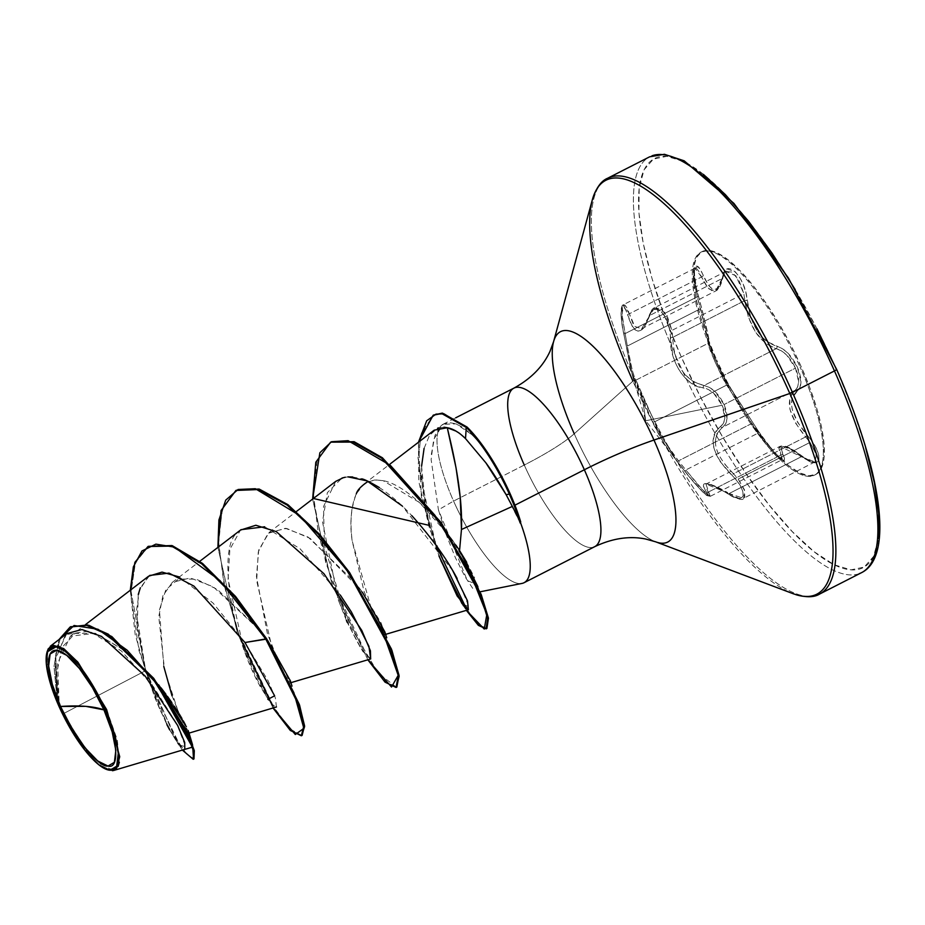 <?xml version="1.0" encoding="UTF-8"?>
<svg xmlns="http://www.w3.org/2000/svg" width="925" height="925" viewBox="0 0 925 925"><rect width="100%" height="100%" fill="white"/><g stroke="black" fill="none" stroke-linecap="round" stroke-linejoin="round"><path stroke-width="0.69" stroke-dasharray="4.62 3.47" d="M722.645 427.246A1.862 1.515 -122.2 0 1 720.54 426.506L723.5 423.222L724.842 418.25L722.159 405.254L645.766 420.759L642.505 398.964L645.766 420.759L722.159 405.254L713.707 393.298L708.469 389.517L697.092 386.141L690.859 382.811L684.986 377.839L679.794 371.295L675.643 363.513L672.706 354.946L669.654 329.855L667.746 322.652L664.844 316.35L661.306 311.725L657.571 309.355L654.091 309.505L651.212 312.118L644.216 327.508L641.198 330.329L638.088 331.162L635.105 329.878L632.365 326.594L625.82 310.106L624.017 307.135L622.49 306.58L621.126 312.881L622.375 326.12L630.295 367.329L634.411 381.192L653.952 425.072L659.895 436.507L669.203 450.833L689.599 477.115L703.347 492.482L708.064 495.95L703.081 485.498L703.636 483.914L705.879 483.532L714.933 486.423L733.444 496.829L738.15 498.332L741.526 497.951L743.191 495.65L742.902 491.661L740.717 486.504L736.913 480.85L720.321 461.783L716.251 454.603L713.742 447.469L713.013 440.762L714.042 434.866L716.644 430.033L720.54 426.506A1.862 1.515 57.8 0 0 722.645 427.246L794.783 390.454L789.765 397.796L789.962 409.428L795.685 423.257L805.594 436.935L733.456 473.727L738.185 479.046L810.057 442.381L738.185 479.046L744.475 489.776L744.775 497.199L743.503 498.344L738.959 498.471L729.166 493.522L801.304 456.73L810.67 461.933L814.971 461.899L816.208 460.754L815.977 453.308L810.057 442.381L805.594 436.935L733.456 473.727C713.892 453.955 710.296 438.462 722.645 427.246C727.998 423.13 728.472 415.568 724.067 404.549C718.702 393.622 712.019 387.274 704.029 385.494C684.523 380.684 674.082 364.635 672.718 337.359L744.856 300.567L743.85 293.722L671.966 330.375L672.718 337.359L744.856 300.567L748.313 316.951L755.505 332.156L765.472 343.325L776.168 348.702L704.029 385.494L709.51 387.448L715.06 391.587L724.067 404.549L727.038 418.493L725.709 423.789L722.645 427.246L794.783 390.454L797.57 387.124L798.657 381.921L795.488 368.127L724.067 404.549L795.488 368.127L786.712 355.096L781.394 350.818L776.168 348.702L704.029 385.494L694.132 382.198L684.766 374.498M781.845 459.817L782.168 458.407L780.804 455.112L708.666 491.903L705.96 484.11L729.166 493.522A1.862 0.752 -56.6 0 1 728.091 493.962A1.862 0.752 -56.6 0 1 727.929 493.719A1.862 0.752 123.4 0 0 728.091 493.962A1.862 0.752 123.4 0 0 729.166 493.522L743.515 498.344L744.949 491.267L738.185 479.046L733.456 473.727L731.906 475.358C748.845 491.163 745.469 506.611 727.929 493.719C706.029 480.803 698.837 480.237 706.388 492.019C714.562 504.183 696.698 487.024 685.194 471.669L676.429 460.534L652.31 421.118A1.862 1.723 159.5 0 0 654.53 421.881L662.52 438.358L678.464 460.881L751.678 423.534L726.668 385.089L654.53 421.881L638.123 385.505L635.938 380.129L708.076 343.337L706.353 332.653L697.253 296.809L625.115 333.613L627.335 346.054L700.56 308.707L627.335 346.054L632.307 370.486L634.562 377.527L635.938 380.129L708.076 343.337L715.002 361.779L726.668 385.089L654.53 421.881C657.34 430.911 665.318 443.919 678.464 460.881L685.818 469.969L757.957 433.178L751.678 423.534L678.464 460.881L685.818 469.969L757.957 433.178L767.172 445.734L776.48 456.256L781.845 459.817L780.804 455.112L708.666 491.903L710.238 496.343L705.047 492.667L685.818 469.969L700.722 488.18L710.238 496.343M715.557 360.276A125.129 36.711 63 0 1 702.237 251.6A125.129 36.711 63 0 1 800.056 366.947A125.129 36.711 -117 0 0 707.648 250.952A125.129 36.711 -117 0 0 715.557 360.276A125.129 36.711 -117 0 0 807.964 476.271A125.129 36.711 -117 0 0 800.056 366.947A125.129 36.711 63 0 1 813.376 475.635A125.129 36.711 63 0 1 715.557 360.276M801.073 366.427A125.129 36.711 -117 0 0 703.254 251.08A125.129 36.711 -117 0 0 716.574 359.767L707.602 337.845L700.595 316.905L695.82 297.734L693.484 281.084L693.646 267.579L696.317 257.74L701.381 251.958L708.666 250.444L717.869 253.253L728.657 260.295L740.59 271.279L753.239 285.79L766.085 303.284L778.665 323.068L790.482 344.389L801.073 366.427L810.046 388.35L817.053 409.289L821.816 428.46L824.163 445.11L824.002 458.615L821.331 468.455L816.255 474.236L808.982 475.751L799.778 472.941L788.99 465.899L777.058 454.915L764.408 440.392L751.551 422.91L738.982 403.127L727.166 381.805L716.574 359.767A125.129 36.711 -117 0 0 814.393 475.115A125.129 36.711 -117 0 0 801.073 366.427M729.166 493.522L801.304 456.73L814.983 461.887L816.428 454.857L810.057 442.381L805.594 436.935L807.259 435.397C825.112 454.95 821.308 472.663 802.657 456.638C784.608 443.769 778.11 443.26 783.163 455.1C790.713 470.235 770.305 450.66 758.65 431.559L728.9 385.829C725.743 380.996 721.465 372.694 716.054 360.935C711.071 349.349 708.7 342.712 708.943 341.024L704.596 320.015L696.513 288.438L694.27 273.476L694.559 268.551L697.901 266.689L700.479 269.927L708.585 285.513L711.383 288.334L714.181 289.467L716.863 288.773L719.268 286.357L724.483 271.823L727.351 269.013L735.259 271.742L739.433 277.014L743.11 284.148L745.816 292.323L750.383 316.269L757.17 330.792L761.714 336.723L766.709 341.383L782.504 348.725L788.123 353.35L797.466 367.364L800.957 382.129L799.871 387.679L792.054 398.212L791.418 403.346L792.17 409.301L797.685 422.447L812.543 442.15L816.509 448.972L818.741 455.088L818.972 459.737L813.561 462.627L808.543 460.615L791.846 449.388L784.099 446.521L781.972 446.925L781.151 448.544L784.527 458.719L784.088 460.303L778.26 456.534L773.554 451.539L758.65 431.559L726.53 381.898L716.054 360.935L710.527 347.233L708.943 341.024A1.862 1.85 -156.8 0 1 708.076 343.337C706.619 343.661 722.078 378.383 726.668 385.089L757.957 433.178L772.282 451.839L781.937 459.783L710.296 496.309L705.497 486.538M112.376 770.71L89.528 754.881L63.235 713.742L99.403 694.825L63.235 713.742L59.281 706.053L86.106 750.742L106.525 769.427M859.302 573.627A233.366 68.462 63 0 1 676.846 358.495A233.366 68.462 -117 0 0 859.302 573.627M703.451 174.42L683.668 161.505L666.763 156.337L653.408 159.112L644.101 169.738L639.198 187.787L638.897 212.565L643.199 243.136L651.952 278.321L664.809 316.755L681.274 356.981A229.643 67.363 -117 0 0 850.873 569.858A229.643 67.363 -117 0 0 836.373 369.214A229.643 67.363 -117 0 0 666.763 156.337A229.643 67.363 -117 0 0 681.274 356.981L700.722 397.426L722.402 436.565L745.492 472.883L769.08 504.969L792.286 531.609L814.197 551.774L833.98 564.689L850.873 569.858L864.239 567.071L873.547 556.457L878.449 538.408M817.272 595.064A233.366 68.462 63 0 1 634.816 379.932A233.366 68.462 -117 0 0 817.272 595.064M795.731 594.613A232.279 68.138 63 0 1 632.943 381.1A232.279 68.138 -117 0 0 795.731 594.613M472.698 588.346L464.917 576.541L455.412 557.729L445.757 533.586L438.438 509.86L453.585 501.084L524.267 465.032A99.31 16.823 -24 0 0 574.24 433.756A118.065 34.63 63 0 0 656.993 542.281A118.065 34.63 63 0 1 574.24 433.756L632.943 381.1L574.24 433.756A118.065 34.63 63 0 1 555.127 337.498M466.697 562.296L474.652 577.975M524.406 582.53A88.973 26.097 63 0 1 453.585 501.084A88.973 26.097 -117 0 0 522.44 583.328M520.127 522.995L506.102 494.644M514.797 387.748A88.973 26.097 -117 0 0 524.267 465.032A88.973 26.097 -117 0 0 593.827 547.057A88.973 26.097 -117 0 1 524.267 465.032L453.585 501.084A88.973 26.097 63 0 1 443.006 424.297L456.129 423.858L471.704 434.553C478.942 441.572 486.631 451.666 494.783 464.847L505.512 484.411L514.774 505.258L520.74 522.001L514.924 505.189M66.785 633.59L55.234 658.114L57.362 701.277L53.997 666.543L59.003 639.568L53.997 666.543L57.165 700.329L59.027 705.428L58.113 700.803L55.639 654.53L60.715 637.256L70.531 626.815L60.715 637.256L55.639 654.53L58.113 700.792L59.281 706.053L57.628 663.098L70.404 636.18L95.333 633.255L127.557 652.414L156.66 682.349L160.985 688.027M158.661 684.824L161.1 687.899M165.829 694.132L167.541 696.467M171.819 702.538L174.351 706.284M177.889 711.764L179.265 713.996M181.901 718.424L183.358 720.968M185.439 724.83L186.399 726.715M171.992 695.785L184.26 725.917L188.816 732.38L188.122 730.461M188.746 732.172L179.566 715.753L164.523 669.7L158.765 616.697L162.869 595.85L172.304 582.368L190.249 577.952L213.213 586.762L260.931 631.347L267.683 640.493M290.277 680.673L290.288 682.858L282.83 672.036L267.487 633.983L256.445 576.599L258.722 550.074L269.129 532.43L286.553 528.429L310.141 538.373L361.189 590.485L381.112 622.953L384.997 634.55L376.093 620.895L364.045 591.341L352.194 540.952C349.546 523.874 350.922 508.16 356.322 493.811L363.849 484.122L367.202 482.041L375.712 479.936L383.054 480.63C406.954 484.978 440.705 520.879 459.552 550.572M434.195 430.171L429.478 435.409L424.078 448.417L421.592 466.142C421.499 494.967 427.292 524.914 438.97 555.983L425.939 510.669L421.592 466.142M452.834 570.875L402.34 506.056M348.089 476.895L343.395 477.647M335.717 481.37L323.553 506.495L324.351 545.334L347.291 622.49L361.132 648.899L370.705 658.947M340.261 595.006L300.116 548.814L264.712 526.788M240.997 529.678L238.188 532.233C217.653 543.923 229.354 631.139 260.226 686.558L270.447 702.861L276.008 707.255M276.448 706.966L275.361 697.889L268.146 680.858L244.975 642.517L213.074 603.077L179.277 576.946M148.578 576.217L139.536 590L136.287 612.096L145.688 670.625L99.414 694.825L145.688 670.625L168.836 728.357L178.918 744.509L184.792 749.366M179.288 744.995L185.59 746.764L176.721 723.662L153.377 686.593L121.372 650.98L89.343 631L65.536 634.631L54.876 661.017L57.362 701.277L48.042 672.382L47.082 651.963L48.886 676.094L59.096 705.683L56.749 673.203L61.894 647.488L75.156 633.405L95.344 633.255L126.436 651.478L156.66 682.349M48.25 648.76L50.343 646.205L52.702 645.095M106.687 709.695L117.325 739.988L119.36 762.2M118.123 766.432L114.376 770.271M163.783 666.451L159.424 609.922L165.852 589.722L178.456 579.05L196.262 579.143L217.433 589.445L260.052 630.249L266.643 638.805L260.931 631.347L290.126 680.187L285.952 677.632L271.684 646.286L256.676 580.738L258.283 551.913L268.042 533.343L285.386 528.291L308.083 537.067L355.558 582.912L362.427 592.22M148.37 546.317L135.397 562.689L131.061 591.387L144.924 667.873L173.507 734.577L185.937 753.216L193.568 759.032M193.996 758.893L186.804 754.222L174.478 736.288L145.41 669.411L131.061 591.665L135.466 562.516L148.763 546.108M130.286 590.243L135.2 634.596L148.728 681.852L182.375 750.082L173.669 736.635L160.302 710.458L138.97 650.553L130.286 590.243M138.264 594.486L137.12 628.815L145.688 670.625L154.533 696.745L166.882 724.622M169.633 729.848L177.901 743.18M149.688 575.431L140.357 587.768M431.316 454.395L435.097 435.12L440.936 425.893L443.006 424.297A88.973 26.097 -117 0 0 441.329 425.523A88.973 26.097 -117 0 0 453.585 501.084M574.24 433.756A99.31 16.823 156 0 1 524.267 465.032M595.342 191.718A232.279 68.138 -117 0 0 632.943 381.1M609.98 177.23A233.366 68.462 -117 0 0 634.816 379.932A233.366 68.462 63 0 1 609.98 177.23M652.009 155.793A233.366 68.462 -117 0 0 676.846 358.495A233.366 68.462 63 0 1 652.009 155.793M816.925 328.757L795.234 289.629M865.696 447.873L852.838 409.44L836.373 369.214M514.774 505.258L505.512 484.411L494.783 464.847C486.735 451.793 479.046 441.699 471.704 434.553L467.056 427.049L471.704 434.553L463.575 427.778L455.609 423.685L449.527 422.644L443.006 424.297L433.64 439.583L431.131 459.632L438.438 509.86L467.356 580.634L477.219 584.658M455.921 545.137L449.388 536.003L419.441 502.483L383.054 480.63L374.579 480.006L367.202 482.041M356.322 493.811C351.118 505.524 349.743 521.238 352.194 540.952L372.787 613.818L382.672 632.376L384.858 631.891M301.712 735.548L289.953 728.912L272.031 704.723M240.084 637.903L225.261 589.352L218.554 544.235L222.081 509.467L236.291 490.262M396.432 687.24L378.163 673.053L350.887 627.254L325.797 562.805L313.402 498.483M429.385 525.412L417.984 457.759L421.453 432.623L433.582 415.036M273.118 708.111L237.332 632.943L217.907 547.38L237.332 632.943L273.118 708.111M367.838 659.803L332.052 584.635L312.627 499.072L332.052 584.635L367.838 659.803M457.158 578.518L469.056 606.881L462.003 603.667L466.373 610.361L429.524 528.857L418.805 481.555L418.458 442.243L421.395 497.083L440.936 560.7L436.322 548.502M433.975 414.828L420.678 435.27L418.158 465.622L435.814 544.906M466.489 608.928L478.919 624.745L486.908 628.457M331.404 441.745L317.368 459.505L313.147 491.857L318.489 534.338L331.682 580.935L369.214 660.323L386.049 681.956L396.837 687.067M236.684 490.053L222.636 507.825L218.427 540.188L223.769 582.669L236.962 629.266L274.505 708.643L291.329 730.264L302.117 735.375M243.506 648.043L255.82 676.846L268.458 700.248L243.506 648.043L228.082 579.223L229.874 549.369L240.454 530.094M370.636 658.97L362.565 651.027L347.291 622.49M346.401 620.467L338.226 599.735L322.49 521.769L327.369 492.62L342.03 478.04M345.279 477.231L347.881 476.907M352.668 476.965L361.71 478.861M379.238 487.487C390.13 494.609 400.988 503.998 411.81 515.641M424.078 448.417L429.478 435.409L437.641 428.183M438.542 427.847L443.988 427.188M654.16 308.002L660.785 308.557L667.572 317.09L671.966 330.375L743.85 293.722L739.063 280.599L732.218 272.135L725.847 271.441L723.523 274.147L721.997 278.598L649.859 315.39L641.626 328.733L634.758 326.444L629.382 313.772L701.52 276.98L699.092 271.753L696.779 268.713L694.929 268.227L693.738 270.424L694.039 281.466L697.253 296.809L625.115 333.613L622.433 318.027L622.328 306.834L623.462 304.672L625.173 305.262L627.254 308.43L629.382 313.772L701.52 276.98L707.278 287.397L713.21 291.491L715.649 290.982L718.505 288.288L721.997 278.598L649.859 315.39L651.639 310.835L654.646 307.724L649.859 315.39L645.974 324.328M710.782 484.457L717.962 487.255L727.455 492.447M801.304 456.73L790.077 449.076L782.018 446.058L779.995 446.347L778.85 448.186L780.804 455.112L779.983 446.347L801.304 456.73A1.862 0.821 -51.9 0 1 802.495 456.372A1.862 0.821 128.1 0 0 801.304 456.73M629.382 313.772L623.473 304.672L622.109 314.535L625.115 333.613L623.681 333.543L625.115 333.613L627.335 346.054C631.128 367.121 633.995 378.475 635.938 380.129A1.862 1.862 -48.7 0 0 635.059 382.395A1.862 1.862 131.3 0 1 635.938 380.129L654.53 421.881A1.862 1.723 -20.5 0 1 652.31 421.118L632.33 375.157L623.681 333.497C618.628 311.632 621.97 296.162 627.636 315.101A1.862 1.098 -16.6 0 1 629.382 313.772A1.862 1.098 163.4 0 0 627.636 315.101C634.527 335.625 641.696 336.191 649.165 316.801A1.862 1.191 -164.2 0 1 649.038 316.061A1.862 1.191 -164.2 0 1 649.859 315.39A1.862 1.191 15.8 0 0 649.038 316.061A1.862 1.191 15.8 0 0 649.165 316.801C652.888 298.578 670.741 315.783 670.359 337.174A1.862 0.59 -0.4 0 0 672.718 337.359A1.862 0.59 179.6 0 1 670.359 337.174C669.145 360.947 686.223 387.089 703.278 387.772A1.862 1.376 -82.7 0 1 704.029 385.494A1.862 1.376 97.3 0 0 703.278 387.772C710.874 389.321 717.176 395.148 722.159 405.254C726.241 415.475 725.697 422.563 720.54 426.506C708.018 438.172 711.811 454.453 731.906 475.358L733.456 473.727L723.928 463.275M715.152 441.977L716.736 433.998L721.604 427.963M674.244 352.321L672.729 339.487M672.718 337.359L671.966 330.375L664.612 312.338L654.646 307.724L726.275 271.187L721.997 278.598A1.862 1.272 11 0 0 722.853 277.778A1.862 1.272 11 0 0 722.702 277.049C725.188 256.815 745.608 276.413 747.227 300.625A1.862 0.659 -5 0 0 744.856 300.567A1.862 0.659 175 0 1 747.227 300.625C750.695 325.438 760.616 340.701 777.012 346.401A1.862 1.457 -78.3 0 1 776.168 348.702A1.862 1.457 101.7 0 0 777.012 346.401C785.024 348.725 791.846 355.72 797.466 367.364C802.264 379.065 802.091 387.02 796.98 391.206A1.862 1.607 56.9 0 0 794.783 390.454A1.862 1.607 -123.1 0 1 796.98 391.206C787.348 400.641 790.782 415.371 807.259 435.397L805.594 436.935C788.562 415.788 784.967 400.294 794.783 390.454C799.686 386.465 799.928 379.019 795.488 368.127C790.239 357.281 783.799 350.806 776.168 348.702C759.194 342.539 748.753 326.502 744.856 300.567L743.85 293.722L736.011 275.858L725.847 271.441M633.105 323.796L629.856 315.413M706.388 492.019A1.862 1.526 -34.6 0 0 708.666 491.903A1.862 1.526 145.4 0 1 706.388 492.019M694.929 268.227L623.462 304.672C622.224 304.88 621.45 306.776 621.161 310.326C620.698 314.5 621.542 322.235 623.681 333.532L632.33 375.157L645.766 420.759L685.182 471.658A1.862 0.937 141.5 0 1 685.818 469.969A1.862 0.937 -38.5 0 0 685.182 471.658C692.131 480.526 703.081 493.118 706.816 495.499L710.296 496.309M783.163 455.1A1.862 1.515 -26.3 0 0 780.804 455.112A1.862 1.515 153.7 0 1 783.163 455.1M758.65 431.559A1.862 0.913 146.9 0 1 758.708 431.64A1.862 0.913 146.9 0 1 757.957 433.178A1.862 0.913 -33.1 0 0 758.708 431.64A1.862 0.913 -33.1 0 0 758.65 431.559M728.9 385.829A1.862 1.711 147.1 0 0 726.668 385.089A1.862 1.711 -32.9 0 1 728.9 385.829M700.56 308.707C705.787 329.011 708.284 340.55 708.076 343.337A1.862 1.85 23.2 0 0 708.943 341.024C708.723 336.631 705.289 321.877 698.653 296.786L697.253 296.809L700.56 308.707M721.997 278.598L715.649 290.982L708.562 288.866L701.52 276.98A1.862 1.075 157.6 0 0 703.231 275.511C711.394 293.375 717.881 293.884 722.702 277.049A1.862 1.272 -169 0 1 722.853 277.778A1.862 1.272 -169 0 1 721.997 278.598M701.52 276.98L694.941 268.215L693.634 277.951L697.253 296.809L698.653 296.786C690.813 272.135 694.606 254.387 703.231 275.511A1.862 1.075 -22.4 0 1 701.52 276.98M814.971 461.899L743.503 498.344C743.041 500.772 737.907 499.303 728.079 493.962C708.978 481.902 705.578 484.307 705.96 484.11L779.995 446.347C784.122 445.249 788.054 445.746 802.507 456.372C811.953 462.257 816.116 464.096 814.983 461.887M700.953 252.155L701.971 251.635M70.404 636.18L85.482 624.618M172.304 582.368L199.777 561.29M290.288 682.858L290.889 682.685M269.129 532.43L296.405 511.513M384.997 634.55L385.609 634.365M363.849 484.122L390.061 464.026M260.052 630.249L261.706 632.365M154.533 696.745L160.302 710.458M175.623 739.884L173.669 736.635M443.272 424.159L455.62 417.857M477.89 586.658L478.468 588.242C479.832 591.156 473.334 575.882 466.038 562.735L449.388 536.003M386.743 637.822L374.683 613.437L365.202 597.064L355.558 582.912M292.022 686.13L278.598 659.259C273.106 649.2 266.816 639.198 261.012 631.451M362.565 651.027L363.201 651.963C361.166 648.39 359.339 646.344 350.043 627.508L338.226 599.735M46.909 652.541L47.198 651.478M814.659 475.08L815.677 474.56M641.638 328.733L715.649 290.982C718.598 289.837 721.003 285.432 722.853 277.766C724.46 272.713 725.593 270.516 726.275 271.187M654.646 307.724C652.668 308.071 650.795 310.846 649.038 316.072C648.98 320.212 641.684 330.283 641.626 328.733M781.937 459.783L777.844 456.094C771.612 449.735 765.241 441.583 758.708 431.628L728.819 385.69C717.881 368.936 706.157 335.925 709.036 341.961L708.92 342.423C710.643 345.534 706.434 325.877 698.653 296.74C692.652 277.454 694.825 263.96 695.033 268.157L694.941 268.215"/><path stroke-width="1.39" d="M60.541 706.457L85.805 706.353L103.958 709.88C118.007 739.387 119.66 769.554 108.028 766.062C98.767 767.9 72.705 735.814 60.541 706.457A64.299 18.858 63 0 1 56.471 650.275A64.299 18.858 63 0 1 103.958 709.88A496.528 84.094 -24 0 0 85.805 706.353A496.528 84.094 -24 0 0 60.541 706.457L72.058 728.738L85.123 747.897L97.749 760.997L108.028 766.062L114.376 762.304L115.833 750.314L112.179 731.906L103.958 709.88L92.442 687.599L79.377 668.44L66.75 655.339L56.471 650.275L50.123 654.021L48.667 666.023L52.32 684.431L60.541 706.457M106.525 769.427L116.4 768.941L119.73 756.731L106.652 709.614L105.531 710.007A68.936 20.223 63 0 1 106.236 769.322A68.936 20.223 63 0 1 58.969 706.33A68.936 20.223 63 0 1 47.811 650.125A68.936 20.223 63 0 1 105.531 710.007L106.687 709.695M522.44 583.328A88.973 26.097 -117 0 0 520.347 522.209L512.357 506.414L461.459 529.505C462.951 489.66 451.03 443.78 447.272 427.732L456.187 431.189C458.892 433.258 457.193 430.969 465.506 438.589L466.269 427.442L444.023 413.833L435.999 414.123L426.691 420.783L418.458 442.243L433.178 415.233L441.711 413.544L466.269 427.442A85.1 24.963 63 0 1 509.34 494.123L506.102 494.644C498.667 481.567 491.927 470.964 485.879 462.835L465.506 438.589L485.879 462.835L506.102 494.644L509.34 494.123A85.1 24.963 -117 0 0 466.269 427.442L465.506 438.589C459.101 432.322 453.03 428.703 447.272 427.732L456.013 467.726L460.222 497.419L461.459 529.505L459.552 550.572L466.697 562.296M836.524 369.561L836.373 369.214A3.723 0.636 156 0 1 836.605 369.329A3.723 0.636 156 0 1 834.454 370.937A233.366 68.462 63 0 1 859.302 573.627A233.366 68.462 -117 0 0 834.454 370.937L792.424 392.373A233.366 68.462 63 0 1 817.272 595.064A233.366 68.462 -117 0 0 792.424 392.373A3.723 0.636 156 0 1 789.811 393.483A232.279 68.138 63 0 1 795.731 594.613A232.279 68.138 -117 0 0 789.811 393.483L653.975 440.046A118.065 34.63 63 0 1 656.993 542.281A118.065 34.63 63 0 0 653.975 440.046A99.31 16.823 -24 0 0 584.357 469.773A88.973 26.097 -117 0 0 514.797 387.748A88.973 26.097 -117 0 0 524.267 465.032M574.24 433.756A118.065 34.63 63 0 1 555.127 337.498A118.065 34.63 63 0 1 653.975 440.046L789.811 393.483A232.279 68.138 -117 0 0 595.342 191.718A232.279 68.138 63 0 1 789.811 393.483A3.723 0.636 -24 0 0 792.424 392.373A233.366 68.462 -117 0 0 609.98 177.23A233.366 68.462 63 0 1 792.424 392.373L834.454 370.937A233.366 68.462 -117 0 0 652.009 155.793A233.366 68.462 63 0 1 834.454 370.937A3.723 0.636 -24 0 0 836.605 369.329C880.23 468.304 894.891 556.041 861.684 572.598L819.654 594.035C813.769 597.723 804.958 597.619 793.199 593.734L655.698 541.83L645.685 539.021C629.37 535.76 612.385 538.315 594.74 546.663L524.059 582.715M477.89 586.658L459.552 550.572L461.459 529.505L512.357 506.414L506.102 494.644M433.582 415.036L442.173 413.128L467.056 427.049A85.1 24.963 63 0 1 520.74 522.001L520.347 522.209A88.973 26.097 63 0 1 524.406 582.53M514.924 505.189L584.357 469.773A88.973 26.097 -117 0 1 593.827 547.057A88.973 26.097 -117 0 0 584.357 469.773L515.017 505.142M186.399 726.715L158.661 684.824M161.1 687.899L165.829 694.132M167.541 696.467L171.819 702.538M174.351 706.284L177.889 711.764M179.265 713.996L181.901 718.424M183.358 720.968L185.439 724.83M188.122 730.461L188.746 732.172M267.683 640.493L290.277 680.673M443.988 427.188L447.272 427.732L434.195 430.171L390.061 464.026M462.003 603.667L438.97 555.983L457.147 595.989L468.408 609.748L467.483 600.868L452.834 570.875M402.34 506.056L366.936 480.838L348.089 476.895M343.395 477.647L335.717 481.37L296.405 511.513M290.288 682.858L370.705 658.947L368.89 646.24L351.361 611.911L340.261 595.006M264.712 526.788L240.997 529.678L199.777 561.29M188.827 733.178L276.448 706.966M179.277 576.946L162.06 572.101L148.578 576.217L85.482 624.618M114.376 770.271L184.792 749.366L184.722 742.521L177.669 725.524L145.202 676.117L101.542 636.4L81.92 629.532L66.785 633.59L50.343 646.205M52.702 645.095L63.686 648.575L78.001 662.3L106.652 709.614L77.434 661.629L58.159 645.65L47.071 651.975L48.25 648.76M119.36 762.2L118.123 766.432M113.833 770.456L112.376 770.71M171.992 695.785L163.783 666.451M147.977 546.513L134.911 562.296L130.286 590.243L133.362 566.84L141.964 550.965L155.886 544.143L174.386 547.114L220.023 580.623L265.857 639.21L298.509 704.769L303.758 726.171L301.33 735.768L302.117 735.375L304.556 725.767L299.295 704.364L266.643 638.805L265.857 639.21L234.881 596.995L201.847 563.949L171.518 546.097L147.977 546.513L172.304 545.692L202.633 563.545L235.667 596.59L266.643 638.805L235.505 596.394L202.298 563.279L171.877 545.553L148.37 546.317M193.568 759.032L192.527 744.729L160.985 688.027L111.879 636.608L88.731 625.242L70.531 626.815L87.459 624.965L108.26 634.168L153.7 678.291L187.185 731.848L194.319 750.672L193.996 758.893L193.209 759.298L193.533 751.077L186.399 732.253L152.903 678.696L107.473 634.573L86.672 625.369L70.127 627.011L59.003 639.568L74.069 625.497L98.004 629.266L127.141 650.194L156.163 682.951L192.412 747.146L182.375 750.082L193.209 759.298M166.882 724.622L169.633 729.848M177.901 743.18L179.288 744.995M301.712 735.548L304.614 726.53L299.596 705.22L266.643 638.805L244.975 642.517L193.915 586.092L169.021 573.107L149.688 575.431M140.357 587.768L138.264 594.486M555.127 337.498A118.065 34.63 63 0 1 653.975 440.046A99.31 16.823 156 0 0 584.357 469.773A88.973 26.097 -117 0 0 514.797 387.748M632.943 381.1A232.279 68.138 63 0 1 595.342 191.718M836.373 369.214L816.925 328.757M795.234 289.629L772.155 253.311L748.568 221.225L725.362 194.585L703.451 174.42M878.449 538.408L878.75 513.618L874.449 483.058L865.696 447.873M459.552 550.572L455.921 545.137M367.202 482.041C360.866 486.365 357.235 490.296 356.322 493.811M386.743 637.822L384.858 631.891L362.427 592.22M272.031 704.723L240.084 637.903M236.291 490.262L259.012 489.036L287.941 504.68L319.495 534.28L349.719 572.76L391.888 650.24L399.149 676.256L396.432 687.24M313.402 498.483L429.385 525.412M301.33 735.768L290.311 730.449L273.118 708.111L295.306 734.508L303.874 728.357L293.884 692.709L265.857 639.21L244.975 642.517L274.632 695.808L267.857 699.346M217.907 547.38L221.087 510.507L235.898 490.458L258.526 489.533L287.189 505.119L318.443 534.384L348.413 572.425L390.627 649.419L398.247 675.736L396.05 687.46L385.031 682.141L367.838 659.803L391.529 687.021L398.201 675.354L382.372 630.445L346.413 569.557L299.7 515.514L255.369 488.724L238.095 489.475L225.712 500.136L218.913 519.966L217.907 547.38M312.627 499.072L315.807 462.199L330.618 442.15L353.315 442.081L381.632 458.164L440.578 523.226L480.353 594.752L487.648 618.536L486.111 628.861L478.387 625.381L466.373 610.361L484.272 629.058L486.839 614.397L469.669 571.488L434.842 515.202L390.442 465.448L348.112 440.682L331.508 441.722L319.865 452.753L312.627 499.072M520.127 522.995A85.1 24.963 -117 0 0 509.34 494.123A85.1 24.963 63 0 1 520.127 522.995L520.74 522.001A85.1 24.963 -117 0 0 467.056 427.049L466.269 427.442L467.056 427.049L442.497 413.151L433.178 415.233M435.814 544.906L466.489 608.928M486.111 628.861L486.908 628.457L488.446 618.131L481.15 594.347L441.364 522.822L382.418 457.771L354.113 441.688L330.618 442.15M396.05 687.46L396.837 687.067L399.045 675.343L391.425 649.015L349.199 572.02L319.229 533.979L287.976 504.715L259.312 489.128L235.898 490.458M240.454 530.094L255.855 525.25L276.298 531.632L323.97 573.731L361.779 630.422L370.439 650.818L370.636 658.97M347.291 622.49L346.401 620.467M342.03 478.04L345.279 477.231M347.881 476.907L352.668 476.965M361.71 478.861C363.918 479.081 369.769 481.96 379.238 487.487M411.81 515.641C431.2 537.217 446.312 558.168 457.158 578.518M421.592 466.142L424.078 448.417M437.641 428.183L438.542 427.847M440.936 560.7L463.437 605.759M58.969 706.33L50.17 682.719L46.25 662.982L47.811 650.125L54.621 646.101L65.629 651.524L79.168 665.584L93.182 686.107L105.531 710.007L114.33 733.618L118.25 753.355L116.689 766.212L109.878 770.236L98.871 764.802L85.331 750.753L71.317 730.218L58.969 706.33M455.62 417.857L513.884 388.142C531.008 378.764 543.044 366.508 549.982 351.384L553.589 341.637L592.312 199.858C596.058 188.052 601.157 180.861 607.598 178.259L649.628 156.822L664.404 154.29L684.165 160.811L733.93 203.396L788.447 278.078L836.605 369.318M480.11 591.803L522.001 583.421M384.997 634.55L468.408 609.748M188.816 732.38L192.527 744.729M70.924 626.607L70.127 627.011M290.126 680.187L292.022 686.13M46.909 652.541L47.198 651.478"/></g></svg>
